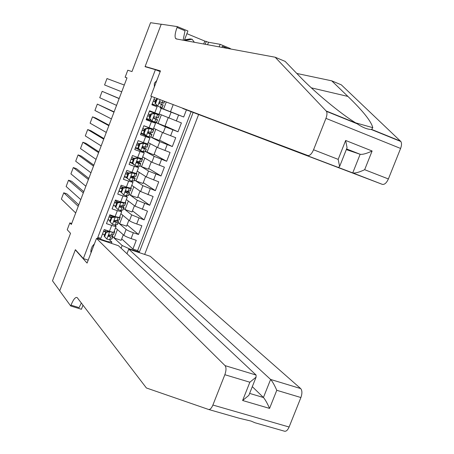 <?xml version="1.0" encoding="UTF-8"?>
<svg xmlns="http://www.w3.org/2000/svg" width="454" height="454" viewBox="0 0 454 454"><rect width="100%" height="100%" fill="white"/><g stroke="black" fill="none" stroke-linecap="round" stroke-linejoin="round"><path stroke-width="0.68" d="M156.812 80.466L154.377 83.247L154.326 86.964M144.667 254.427L198.58 114.624M160.194 71.596L155.399 69.695L145.059 66.681L161.198 24.289L150.558 22.7L131.989 71.567L127.79 70.222L125.134 77.231L126.978 77.952M155.399 69.695L83.343 258.57L75.392 249.666L59.741 290.781L52.488 280.799L70.529 233.311L67.226 229.758L69.831 222.891L71.34 224.452L127.007 77.884L125.134 77.231M154.615 97.621L151.874 104.789L157.084 106.786L154.797 112.762L158.979 114.306M154.797 112.762L149.587 110.776L146.154 119.748L151.369 121.717L149.088 127.682L153.299 129.146L155.569 123.216L151.369 121.717M149.088 127.682L143.873 125.724L140.451 134.679L145.666 136.62L143.39 142.573L147.629 143.958L149.894 138.039L145.666 136.62M143.39 142.573L138.169 140.644L134.753 149.582L139.98 151.494L137.704 157.436L141.977 158.718M137.704 157.436L132.483 155.535L129.072 164.45L134.299 166.34L132.029 172.265L136.331 173.462M132.029 172.265L126.802 170.392L123.403 179.29L128.635 181.152L126.371 187.065L130.695 188.177M126.371 187.065L121.133 185.221L117.739 194.102L122.977 195.935L120.719 201.837L125.071 202.864M120.719 201.837L115.481 200.021L112.093 208.885L117.331 210.684L115.078 216.581L119.459 217.517M115.078 216.581L109.834 214.787L106.452 223.635L111.701 225.411C114.277 226.262 115.736 226.569 116.082 226.342L114.834 225.071M115.503 227.857L123.874 235.28C125.162 236.233 127.574 237.334 131.11 238.577L136.262 240.308L132.903 249.036L121.706 238.895M118.136 222.608L126.104 229.463C127.404 230.399 129.816 231.495 133.351 232.737L138.504 234.485L127.086 224.872M138.504 234.485L141.864 225.74L136.716 223.975C133.187 222.721 130.763 221.643 129.458 220.729L120.917 213.715M126.343 199.544L135.054 206.15L147.482 211.138L144.111 219.901L132.472 210.821M131.779 185.346L140.655 191.543L153.112 196.508L149.729 205.287L137.874 196.741M137.227 171.118L146.273 176.901L158.747 181.85L155.364 190.652L143.288 182.633M142.687 156.868L151.903 162.231L164.399 167.163L161.005 175.976L148.708 168.502M148.152 142.584L157.538 147.533L170.057 152.448L166.663 161.278L154.139 154.343M153.634 128.278L163.19 132.806L175.732 137.698L172.327 146.551L159.581 140.155M159.121 113.937L181.413 122.921L178.002 131.791L165.035 125.94M157.084 106.786L151.931 104.63M155.569 123.216L146.392 119.13M149.894 138.039L142.284 134.112M139.98 151.494L144.23 152.828L136.773 148.543M134.299 166.34L138.578 167.588L135.945 165.863M133.998 164.649L131.268 162.941M128.635 181.152L132.937 182.321L130.883 180.806M127.585 178.553L125.775 177.31M122.977 195.935L127.307 197.025L125.622 195.634M120.974 192.167L120.287 191.65M117.331 210.684L121.689 211.695L120.253 210.384M115.486 206.513L114.817 205.968M94.46 243.736L92.275 246.34L91.033 249.598L90.965 252.895M88.195 260.148L83.343 258.57M151.642 96.469L97.502 238.231L107.638 241.602L111.888 242.084L109.374 239.701M121.11 248.219L122.154 245.501L129.418 248.849L139.344 252.152L193.126 112.513M129.418 248.849L129.242 249.297M107.467 242.056L107.638 241.602M160.12 107.904L171.118 112.144L168.854 118.051M154.462 122.688L154.712 122.041L165.455 126.91L163.19 132.806M148.816 137.443L149.048 136.83L150.876 137.125L159.797 141.648L157.538 147.533M156.885 147.192L153.934 154.871L145.393 151.426L154.156 156.358L151.903 162.231M143.175 152.169L143.39 151.613M139.917 165.733L148.52 171.039L146.273 176.901M137.551 166.862L137.744 166.368M134.458 179.994L142.902 185.686L140.655 191.543M131.938 181.532L132.103 181.089L134.123 180.857M129.004 194.227L137.29 200.31L135.054 206.15M126.331 196.168L126.479 195.782M123.567 208.431L131.694 214.901L129.458 220.729M120.741 210.775L123.011 209.884M110.016 220.831L109.357 220.252M115.157 225.354L117.467 224.355M132.903 249.036L137.624 250.608L191.094 111.729M171.118 112.144L183.694 117.001L186.418 109.919M178.002 131.791L165.455 126.91M172.327 146.551L159.797 141.648M166.663 161.278L154.156 156.358M161.005 175.976L148.52 171.039M155.364 190.652L142.902 185.686M149.729 205.287L137.29 200.31M144.111 219.901L131.694 214.901M97.837 237.357L100.828 238.356L104.204 229.525L109.448 231.29C112.025 232.136 113.489 232.437 113.84 232.187L113.858 232.142M104.551 235.127L103.904 234.514M111.888 242.084L111.395 243.361M112.717 236.755L122.154 245.501M109.59 239.905L111.939 238.798M71.698 223.516L69.831 222.891M128.244 191.582L128.386 191.213M133.777 177.122L134.009 176.521M139.327 162.628L139.645 161.8M144.883 148.112L145.291 147.051M150.456 133.567L150.949 132.273M168.173 117.762L164.955 126.155L154.712 122.041M156.034 118.988L156.619 117.461M157.765 114.465L157.964 113.954M173.15 104.783L170.477 111.752L160.183 107.74M160.319 107.791L160.534 107.229M161.624 104.386L162.294 102.632M103.915 234.491L102.456 234.099M105.05 231.523L105.612 230.047M137.624 250.608L139.344 252.152M123.289 234.763L121.144 240.353L114.164 238.015L112.74 236.699M114.164 238.015L117.41 229.548M183.694 117.001L170.5 111.701M107.91 219.827L109.391 220.156M110.521 217.211L111.094 215.707M128.862 220.241L126.581 226.177L119.612 223.805L118.159 222.556M119.612 223.805L122.864 215.315M134.441 205.69L132.035 211.967L125.066 209.561L123.584 208.386M125.066 209.561L128.329 201.048M114.885 205.793L113.375 205.526M116.003 202.87L116.587 201.338M140.036 191.106L137.494 197.734L130.531 195.294L129.021 194.187M130.531 195.294L133.805 186.759M120.384 191.406L120.276 191.696L118.852 191.196M121.496 188.501L122.092 186.94M145.638 176.498L142.965 183.478L136.007 180.998L134.469 179.96M136.007 180.998L139.287 172.435M125.894 176.986L125.758 177.344L124.339 176.839M126.995 174.109L127.608 172.514M151.256 161.857L148.447 169.189L141.495 166.675L139.928 165.704M141.495 166.675L144.786 158.088M131.416 162.543L131.257 162.969L129.833 162.453M132.511 159.683L133.136 158.054M146.994 152.323L150.291 143.714M136.955 148.066L136.762 148.566L135.343 148.044M138.039 145.229L138.669 143.572M162.521 132.494L159.439 140.524L150.876 137.125L151.937 134.339L147.959 132.506M152.504 137.942L155.807 129.311M142.499 133.561L142.278 134.129L140.865 133.601M143.572 130.746L144.219 129.061M158.02 123.533L161.34 114.879M147.811 119.669L148.049 119.033M149.122 116.235L149.775 114.522M150.841 111.729L151 111.315M163.553 109.096L166.226 102.11M153.35 105.175L153.617 104.471M154.678 101.696L155.347 99.948M90.704 251.232L91.623 251.176M106.287 232.278L105.81 231.829L109.227 231.324L109.709 231.773L106.287 232.278L104.607 236.67L106.911 239.093L109.681 239.684L110.742 236.909L112.955 236.142L111.979 234.985M106.911 239.093L104.607 236.67M104.67 234.814L102.525 233.918M75.699 212.977L61.375 199.085L63.759 192.791L66.869 193.858L78.775 204.879M109.227 231.324L110.526 231.636M109.709 231.773L112.967 232.238M113.937 231.949L114.669 231.665L114.3 230.99M78.236 206.298L63.759 192.791M105.81 231.829L104.131 236.216M105.805 231.841L103.654 230.961M113.648 234.326L111.412 235.161L109.488 234.843L108.75 235.149L108.693 236.443L110.742 236.909M103.563 231.2L105.708 232.096M111.048 235.166L108.506 236.131M108.608 231.421L105.005 229.798M184.528 39.839L190.181 38.908L192.11 39.248L194.363 42.284M184.642 40.485L192.11 39.248M126.978 253.729L128.749 249.132L150.223 256.277L300.679 388.567C302.228 390.451 302.302 393.442 300.9 397.534L289.102 427.015C287.723 430.137 286.196 431.538 284.527 431.215L254.972 422.753L251.039 421.074L239.093 418.208L208.709 409.502M96.498 238.407L225.053 365.629L256.096 375.044L118.437 245.705L96.498 238.407L87.077 263.076L75.313 249.876L59.712 290.849L70.693 305.973L81.419 309.27L82.997 305.139M75.699 250.006L75.313 249.876M300.9 397.534L276.775 390.298L269.568 408.401L242.612 400.502L249.859 382.223L224.849 374.715L212.892 405.036C211.507 408.26 210.071 409.735 208.579 409.468L146.392 387.971L77.186 297.591C75.466 296.797 73.406 299.322 71.006 305.15L70.693 305.973M128.749 249.132L270.607 379.448L300.679 388.567M224.849 374.715C226.296 370.515 226.364 367.485 225.053 365.629M81.345 302.983L79.109 307.647L71.006 305.15M252.305 386.649L263.428 397.5L270.607 379.448C272.434 381.462 274.494 385.077 276.775 390.298M269.568 408.401C267.275 403.209 265.227 399.577 263.428 397.5L249.621 393.408M242.612 400.502L248.849 395.366L249.223 394.418M249.859 382.223L256.073 377.155L256.096 375.044M275.152 57.221L176.277 38.936L175.584 38.465C174.608 36.524 175.102 32.858 177.049 27.467L177.372 26.616L161.227 24.21L145.138 66.466L160.455 70.915L150.819 96.152L307.863 155.529C309.827 155.796 311.728 153.878 313.561 149.769L325.944 118.363C327.084 115.276 327.266 112.938 326.5 111.355L275.152 57.221L285.14 61.386L299.702 76.459C313.43 91.044 340.869 114.056 356.112 123.119L357.156 123.789C362.53 127.46 367.212 129.362 371.19 129.481L371.65 129.424L372.779 127.67C371.287 121.417 362.996 111.003 347.9 96.424L331.709 80.829L296.803 73.457M182.82 108.444L382.359 184.369L352.741 172.906L360.147 154.281L346.584 148.923M182.797 108.517L352.741 172.906C355.227 173.349 359.205 172.282 364.658 169.7L388.386 178.955L400.598 148.452L325.944 118.363M145.138 66.466L147.482 67.391M331.709 80.829L341.306 84.836L400.876 141.523C401.801 143.141 401.711 145.45 400.598 148.452M203.693 44.01L204.816 41.081L186.889 33.675M204.816 41.081L208.528 42.256L220.167 44.327L230.405 48.567L230.269 48.919M177.372 26.616L187.916 30.98L184.307 40.423M150.819 96.152L307.863 155.529M221.904 47.375L222.358 46.206L227.829 48.47M219.186 46.87L220.167 44.327M388.386 178.955C386.553 182.934 384.544 184.738 382.359 184.369M183.121 40.202L185.016 30.764L177.049 27.467M221.927 47.381L222.358 46.206M208.528 42.256L207.58 44.725M205.185 44.282L206.315 41.342M346.317 149.604L360.147 154.281C362.661 154.661 366.65 153.566 372.115 150.995L364.658 169.7M313.561 149.769L338.173 159.371L339.609 166.516L338.446 167.367M338.173 159.371L345.664 140.468L347.06 147.72L346.782 148.418M111.9 217.597L111.412 217.177L114.743 216.7L115.322 217.108L111.9 217.597L110.214 222.006L112.518 224.441L115.271 225.076L116.338 222.301L118.488 221.688L117.291 220.474M112.518 224.441L110.214 222.006M110.146 220.479L108.001 219.588M80.772 199.612L66.142 186.492L68.526 180.187L71.636 181.271L83.797 191.662M114.828 216.689L116.315 216.984M115.322 217.108L118.772 217.597M119.498 217.426L120.208 217.199L119.822 216.575M83.315 192.922L68.526 180.187M111.412 217.177L109.726 221.575M111.275 217.528L109.125 216.649M119.186 219.872L117.007 220.548L114.493 220.377L114.073 221.075L114.306 221.802L116.338 222.301M109.045 216.859L111.19 217.75M116.36 220.491L116.434 221.047L114.124 221.518M113.676 216.853L109.703 215.139M117.524 202.893L117.024 202.495L120.355 202.03L120.946 202.416L117.524 202.893L115.832 207.308L118.131 209.765L120.872 210.446L121.939 207.66L124.038 207.2L122.535 205.906M118.131 209.765L115.832 207.308M115.639 206.116L113.489 205.231M85.857 186.225L70.915 173.876L73.304 167.56L76.414 168.655L88.825 178.422M120.441 202.019L122.137 202.308M120.946 202.416L123.681 203.114L124.685 202.944M125.066 202.876L125.758 202.705L125.349 202.138M88.405 179.523L73.304 167.56M117.024 202.495L115.339 206.905M116.763 203.188L114.601 202.308M124.731 205.395L122.614 205.9L120.083 205.713L119.691 206.417L119.924 207.126L121.939 207.66M114.533 202.495L116.684 203.381M121.366 205.679L122.143 206.474L119.76 206.876M118.721 202.257L115.191 200.77M123.159 188.155L122.648 187.786L125.979 187.332L126.575 187.689L123.159 188.155L121.468 192.581L123.76 195.055L126.484 195.782L128.561 195.385M123.76 195.055L121.468 192.581M121.144 191.724L118.988 190.839M90.953 172.815L75.699 161.238L78.094 154.91L81.198 156.023L93.859 165.16M126.064 187.32L128.034 187.627M126.575 187.689L129.299 188.438L131.32 188.183L130.894 187.667M93.501 166.102L78.094 154.91M122.648 187.786L120.957 192.201M130.287 190.884L128.227 191.23L125.684 191.021L125.315 191.719L125.559 192.417L127.557 192.99L129.594 192.689L127.188 191.026M122.257 188.813L120.094 187.945M120.032 188.104L122.188 188.983M126.15 190.805L127.705 191.957L125.406 192.207M123.743 187.638L120.696 186.378M128.805 173.394L128.283 173.048L131.7 172.594L132.222 172.934L128.805 173.394L127.109 177.826L129.401 180.317L132.108 181.089L133.181 178.291L135.161 178.144L131.666 176.095M129.401 180.317L127.109 177.826M126.655 177.304L124.498 176.424M96.055 159.377L80.489 148.577L82.889 142.238L85.988 143.368L98.904 151.874M131.7 172.594L134.049 172.957M132.222 172.934L134.929 173.729L136.892 173.632L136.444 173.167M98.609 152.652L82.889 142.238M128.283 173.048L126.592 177.469M127.761 174.415L125.593 173.553M135.854 176.351L131.302 176.3L130.956 176.998L131.206 177.684L133.181 178.291M125.542 173.683L127.705 174.557M131.422 176.209L133.272 177.412L131.075 177.514M128.749 172.985L126.206 171.953M134.463 158.594L133.93 158.276L137.341 157.833L137.88 158.151L134.463 158.594L132.761 163.037L135.048 165.551L137.749 166.368L139.701 166.3M135.048 165.551L132.761 163.037M132.477 162.975L130.014 161.982M101.168 145.916L85.29 135.899L87.69 129.549L90.789 130.69L103.96 138.561M137.341 157.833L140.286 158.327M137.88 158.151L140.57 158.996L142.477 159.048L142.006 158.633M103.728 139.179L87.69 129.549M133.93 158.276L132.233 162.708M141.427 161.783L137.08 161.431L136.637 162.05L136.858 162.918L138.822 163.565L140.746 163.571L136.949 161.533M133.277 159.99L131.11 159.127M131.064 159.235L133.232 160.103M136.83 161.658L138.85 162.838L136.756 162.787M133.896 158.367L131.728 157.498M140.133 143.77L139.588 143.475L142.999 143.044L143.549 143.339L140.133 143.77L138.43 148.22L140.712 150.751L143.396 151.613L145.286 151.715M140.712 150.751L138.43 148.22M138.64 148.753L135.547 147.51M106.287 132.432L90.096 123.193L92.502 116.837L95.601 117.989L109.028 125.225M142.999 143.044L145.853 143.453M143.549 143.339L146.222 144.224L148.072 144.44L147.175 143.873M108.852 125.679L92.502 116.837M139.588 143.475L137.891 147.919M147.017 147.187L143.226 146.483L142.352 147.085L142.658 148.231L146.177 148.98L142.391 147.011M138.805 145.535L136.631 144.678M136.597 144.758L138.771 145.621M142.34 147.119L144.434 148.237L142.454 148.038M139.435 143.878L137.261 143.021M145.813 128.913L145.257 128.647L148.668 128.227L149.224 128.499L145.813 128.913L144.105 133.374L146.387 135.922L149.054 136.83L150.126 134.021L151.937 134.339M146.387 135.922L144.105 133.374M144.798 134.486L141.086 133.011M111.417 118.925L94.909 110.47L97.321 104.097L114.102 111.866M148.668 128.227L151.778 129.067L143.861 125.747M149.224 128.499L153.679 129.799L145.672 126.399M113.988 112.161L97.321 104.097M145.257 128.647L143.555 133.101M144.344 131.047L142.164 130.196M152.618 132.562L148.362 131.83L148.1 133.17L150.126 134.021M142.142 130.253L144.321 131.11M147.947 132.591L150.036 133.607L148.174 133.266M144.985 129.367L142.806 128.51M151.505 114.028L150.944 113.789L154.349 113.381L154.916 113.625L151.505 114.028L149.792 118.5L152.067 121.065L156.482 122.467L157.549 119.68L153.662 118.029M152.067 121.065L149.792 118.5M150.944 120.174L146.642 118.483M116.559 105.385L99.738 97.724L102.15 91.339L119.181 98.484M154.349 113.381L157.39 114.397L149.423 111.207M154.916 113.625L159.297 115.129L149.428 111.185M119.135 98.609L102.15 91.339M150.944 113.789L149.235 118.25M158.23 117.909L154.508 116.792L153.696 117.438L154.019 118.551L157.549 119.68M149.888 116.536L147.709 115.691M147.698 115.719L149.877 116.565M153.679 118.08L155.648 118.948L153.923 118.471M150.546 114.822L148.367 113.971M158.185 99L157.209 99.114L155.495 103.591L157.765 106.179L162.106 107.785L163.179 104.993L159.672 103.626M157.765 106.179L155.495 103.591M157.073 105.81L152.203 103.921M121.712 91.827L104.568 84.955L106.985 78.559L124.288 85.04M157.209 99.114L156.636 98.898L154.928 103.37M156.636 98.898L157.623 98.785M160.495 101.929L163.854 103.228L160.171 101.9L159.388 102.564L159.598 103.563L163.179 104.993M155.45 101.997L153.265 101.151L155.45 101.997M153.929 99.403L156.119 100.249L153.934 99.403M159.683 103.637L161.272 104.255L159.774 103.694M126.104 229.463L123.874 235.28M133.351 232.737L131.11 238.577M178.575 115.038L176.3 120.968M172.883 129.855L170.608 135.774M167.203 144.639L164.933 150.546M161.533 159.399L159.269 165.29M155.875 174.126L153.611 180.005M150.223 188.824L147.97 194.692M144.588 203.494L142.335 209.351M138.964 218.13L136.716 223.975M111.701 225.411L109.448 231.29M109.624 231.784L106.855 239.031M112.751 236.273L111.695 239.02M114.465 231.79L113.415 234.536M112.473 232.386L111.412 235.161M108.517 236.176L109 236.63M212.892 405.036L289.102 427.015M347.9 96.424L311.336 87.843M345.664 140.468L372.115 150.995M326.233 110.997L356.112 123.119M371.65 129.424L400.564 141.154M115.237 217.12L112.456 224.384M118.295 221.796L117.24 224.548M120.015 217.301L118.959 220.059M118.068 217.767L117.007 220.548M114.153 221.586L114.607 221.978M120.86 202.427L118.074 209.703M123.846 207.291L122.79 210.049M125.571 202.79L124.515 205.548M123.681 203.114L122.614 205.9M119.805 206.967L120.225 207.302M126.49 187.701L123.704 194.993M129.413 192.757L128.357 195.521M131.138 188.245L130.082 191.009M127.557 192.99L126.484 195.782M129.299 188.438L128.227 191.23M125.48 192.32L125.854 192.598M132.137 172.946L129.345 180.255M134.991 178.195L133.93 180.964M136.722 173.672L135.661 176.447M134.929 173.729L133.856 176.527M131.166 177.639L131.49 177.86M137.795 158.162L134.991 165.489M140.575 163.605L139.514 166.38M142.312 159.07L141.251 161.851M138.822 163.565L137.749 166.368M140.57 158.996L139.497 161.794M143.464 143.351L140.655 150.688M146.177 148.98L145.11 151.761M147.913 144.44L146.846 147.227M144.468 148.81L143.396 151.613M146.222 144.224L145.149 147.034M149.139 128.51L146.33 135.859M151.784 134.333L150.717 137.119M153.526 129.782L152.459 132.568M151.886 129.43L150.807 132.245M154.831 113.636L152.011 121.002M157.407 119.652L156.341 122.444M159.15 115.095L158.083 117.887M155.801 119.203L154.723 122.024M157.561 114.607L156.482 117.421M160.143 99.755L157.708 106.111M163.043 104.942L161.97 107.74M164.393 101.401L163.718 103.177M161.488 104.358L160.404 107.178M162.844 100.805L162.169 102.576M116.082 226.342L113.84 232.187M121.689 211.695L119.447 217.557M127.307 197.025L125.06 202.898M132.937 182.321L130.684 188.206M138.578 167.588L136.319 173.485M144.23 152.828L141.966 158.735M161.255 108.364L158.979 114.312M111.905 238.889L112.955 236.142M113.619 234.412L114.669 231.665M256.073 377.155L248.849 395.366M372.779 127.67L355.692 122.864M177.117 39.095L175.584 38.465M326.5 111.355L357.156 123.789M371.19 129.481L400.876 141.523M347.06 147.72L339.609 166.516M117.438 224.435L118.488 221.688M119.152 219.952L120.208 217.199M122.983 209.958L124.038 207.2M124.702 205.463L125.758 202.705M128.539 195.447L129.594 192.689M130.264 190.941L131.32 188.183M134.106 180.908L135.161 178.144M135.831 176.396L136.892 173.632M139.684 166.346L140.746 163.571M141.415 161.823L142.477 159.048M145.274 151.749L146.336 148.969M147.005 147.215L148.072 144.44M152.612 132.585L153.679 129.799M158.225 117.921L159.297 115.129M163.854 103.228L164.53 101.458"/></g></svg>
